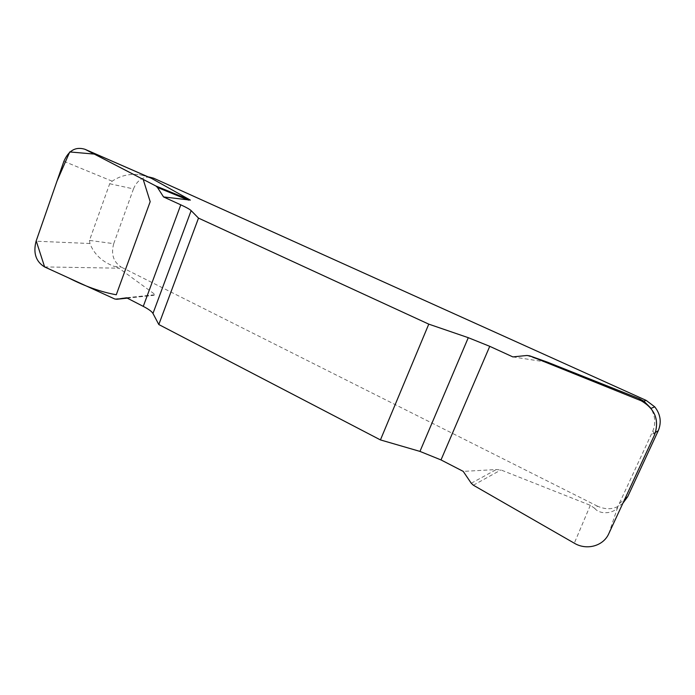<?xml version="1.0" encoding="UTF-8"?>
<svg xmlns="http://www.w3.org/2000/svg" width="695" height="695" viewBox="0 0 695 695"><rect width="100%" height="100%" fill="white"/><g stroke="black" fill="none" stroke-linecap="round" stroke-linejoin="round"><path stroke-width="0.52" stroke-dasharray="3.48 2.61" d="M512.867 356.909L547.695 362.26M150.928 178.094L149.877 177.668M622.885 503.232C615.327 509.374 606.883 510.365 597.535 506.186L594.712 508.332L590.307 505.308L500.93 469.942L496.282 469.559L463.226 471.375M126.612 297.79L153.317 295.375L155.315 294.697L118.958 268.192L114.015 266.359L121.234 267.097C113.381 261.972 110.887 254.162 113.728 243.667L89.481 240.401L109.688 183.732L112.182 181.195C120.053 175.783 129.157 173.594 139.495 174.636L148.035 176.834M597.535 506.186L121.234 267.097M594.712 508.332C600.098 515.369 615.353 513.405 617.942 506.481L652.9 430.909C655.967 423.02 655.185 415.349 650.555 407.913M109.688 183.732L133.475 188.918L113.728 243.667M89.481 240.401L89.942 243.511C93.938 254.04 101.965 261.659 114.015 266.359M133.475 188.918C136.793 180.969 142.093 177.017 149.373 177.077L139.347 174.662M127.298 298.146L153.317 295.375M114.736 298.98L155.315 294.697M471.253 483.251L496.282 469.559M473.365 485.214L500.93 469.942M526.949 355.475L543.768 361.435M619.393 503.554L624.814 499.062M655.585 432.273L651.206 434.792M44.558 266.915L118.958 268.192M89.942 243.511L36.088 241.208M63.888 161.31L112.182 181.195M590.307 505.308L574.313 543.203M652.9 430.909L654.577 434.818M608.803 533.638L617.942 506.481"/><path stroke-width="1.04" d="M428.772 324.139L380.434 439.918L419.954 451.403L441.004 459.925L463.226 471.375L471.253 483.251L473.365 485.214L574.313 543.203C586.597 550.631 603.356 546.14 608.803 533.638L654.577 434.818C659.555 420.24 655.107 408.903 641.216 400.789L529.807 355.883L526.949 355.475L512.867 356.909L489.749 346.327L468.282 337.683L428.772 324.139L198.501 218.117L191.151 210.628C189.77 209.308 186.312 207.371 180.778 204.825L163.534 196.928L157.478 187.468L155.888 185.991L85.702 149.642L151.562 178.398L190.369 200.108L163.534 196.928M547.695 362.26L639.148 398.617L643.874 401.163L646.124 400.363L153.552 178.163L148.035 176.834M149.877 177.668L146.567 176.478M380.434 439.918L158.808 324.539L198.501 218.117M84.92 149.269C75.616 146.463 68.614 150.476 63.888 161.31L36.088 241.208C33.047 253.006 35.871 261.572 44.558 266.915L114.736 298.98L116.717 299.267L126.612 297.79L143.274 306.382C148.617 309.162 151.849 311.525 152.97 313.454L158.808 324.539M646.124 400.363L654.733 406.836C660.563 414.307 661.736 422.273 658.261 430.726L627.698 496.673L622.885 503.232M650.442 407.739L643.874 401.163M149.373 177.077L153.552 178.163M157.478 187.468L188.571 200.16M155.888 185.991L190.369 200.108M116.717 299.267L127.298 298.146M529.807 355.883L548.225 362.442M44.619 266.95L36.201 240.887L57.007 181.082L69.743 151.936L94.285 154.082L143.196 179.414L150.181 201.672L116.274 294.767C101.079 292.022 85.181 286.401 68.57 277.887L44.619 266.95M624.814 499.062L627.698 496.673M658.261 430.726L655.585 432.273M419.954 451.403L468.282 337.683M489.749 346.327L441.004 459.925M191.151 210.628L152.97 313.454M143.274 306.382L180.778 204.825M639.826 400.181L639.148 398.617M654.733 406.836L651.085 408.356M84.999 149.303L150.415 177.868M641.216 400.78L640.39 399.165"/></g></svg>
